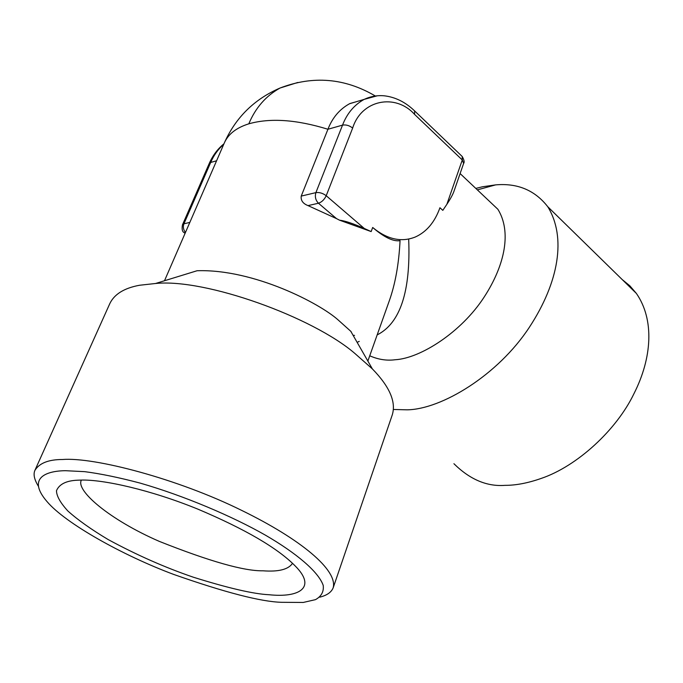 <?xml version="1.0" encoding="UTF-8"?>
<svg xmlns="http://www.w3.org/2000/svg" width="683" height="683" viewBox="0 0 683 683"><rect width="100%" height="100%" fill="white"/><g stroke="black" fill="none" stroke-linecap="round" stroke-linejoin="round"><path stroke-width="1.02" d="M81.405 480.081C75.343 490.454 109.502 519.712 159.327 541.388C209.638 561.383 244.19 571.184 262.989 570.8C278.57 571.961 288.422 569.468 292.529 563.321M80.867 480.089L77.529 480.2C66.268 480.67 59.259 484.17 56.484 490.693C56.527 495.952 60.3 502.697 67.796 510.927C77.802 519.925 91.283 529.479 108.23 539.596C136.574 554.955 164.936 567.488 193.323 577.203C228.344 588.157 253.581 594.005 269.042 594.731C299.325 597.949 316.938 587.611 295.167 565.925C277.622 548.09 245.24 529.18 198.002 509.194C150.858 489.933 103.099 479.321 80.867 480.089M281.473 602.304C260.932 601.74 225.014 592.451 173.738 574.446C122.658 555.407 65.218 523.229 46.965 501.518C27.03 478.39 45.368 470.903 65.457 470.698L84.752 471.663C100.614 473.72 119.081 477.537 140.169 483.112C184.043 495.73 232.382 516.305 265.448 535.182C296.081 552.965 318.483 571.671 323.221 585.416C323.955 591.649 321.369 596.396 315.461 599.648L303.226 602.457L281.473 602.304M38.402 486.253C34.295 479.611 33.134 474.309 34.918 470.348C39.418 463.117 48.604 459.505 62.495 459.505C94.169 456.936 177.614 478.706 241.637 510.38C301.229 539.45 337.948 570.288 333.167 587.832C331.332 592.315 326.858 595.422 319.738 597.173M453.922 463.714C469.921 479.509 486.936 486.723 504.993 485.348C515.87 485.391 527.959 483.077 541.269 478.399C576.956 466.318 616.433 430.17 633.926 393.75C652.171 357.798 654.502 319.601 636.385 293.434L629.854 285.827L622.213 279.569M34.918 470.348L109.775 303.687C114.266 294.228 124.169 288.089 139.494 285.263L155.536 283.496C205.404 278.297 312.985 317.143 355.04 353.606L372.372 368.914C389.651 386.655 396.277 402.005 392.247 414.957L333.167 587.832M393.442 409.476L407.179 409.826C441.449 409.33 497.856 375.309 529.308 327.362C559.078 281.994 566.438 237.035 547.783 206.744C534.917 190.25 517.526 182.959 495.636 184.88L482.446 186.783L475.812 188.414M155.536 283.496L197.071 270.741C253.572 268.82 320.071 303.474 338.35 320.139L350.789 331.298L372.372 368.914M351.122 331.648L351.241 332.083M369.734 355.792C378.254 359.548 386.723 360.863 395.15 359.745C420.412 358.379 461.341 332.245 484.076 297.19C505.565 264.193 511.43 231.161 497.898 209.297L487.739 199.692M361.205 100.264L349.551 103.731C339.605 109.229 332.399 117.732 327.934 129.258L301.237 196.089C300.657 200.435 302.919 203.602 308.024 205.609L336.523 218.62L318.466 203.235L308.024 205.609M339.528 220.182L371.159 231.58L364.295 228.464C353.179 223.554 344.924 220.788 339.528 220.182L336.523 218.62M301.237 196.089L315.887 192.632L342.533 125.126C346.016 124.519 349.389 125.501 352.65 128.062C361.538 99.522 395.696 93.195 414.581 114.403L462.28 159.976L463.62 163.442L453.939 191.36C452.769 194.638 450.413 198.958 446.87 204.302L442.815 210.355L439.946 207.734C434.772 222.154 426.576 231.904 415.366 236.984C401.416 242.576 387.193 239.409 372.679 227.482C384.17 237.334 393.297 241.722 400.05 240.664C398.881 264.031 395.252 284.179 389.19 301.109L367.864 361.051M359.232 341.38L357.132 342.362M377.17 334.901C400.272 323.264 410.782 291.317 408.682 239.059M164.501 280.747L224.289 143.037C228.165 134.141 236.335 127.738 248.808 123.828C270.135 117.766 296.507 119.576 327.934 129.258L342.533 125.126C346.998 113.48 354.204 104.909 364.15 99.385L377.34 95.774M372.679 227.482L371.159 231.58M356.278 101.733L349.969 103.526M315.887 192.632C314.718 196.695 315.58 200.239 318.466 203.235C321.795 202.108 324.382 199.598 326.209 195.722C322.828 193.195 319.388 192.162 315.887 192.632M248.808 123.828C255.468 107.888 265.875 95.953 280.03 88.03L297.814 82.464M216.579 160.787L210.68 162.46L183.932 223.802L189.823 222.41M185.452 232.485C183.334 229.693 182.822 226.799 183.932 223.802L182.472 224.835L209.186 163.596L210.68 162.46C213.702 155.374 218.065 149.304 223.759 144.25M352.65 128.062L326.209 195.722L364.295 228.464M182.472 224.835C181.669 229.164 182.276 231.793 184.273 232.715L185.093 233.304M461.529 155.835L462.195 156.475L462.28 159.976L446.87 204.302M414.581 114.403L414.607 110.911L413.958 110.287M547.783 206.744L636.385 293.434M477.357 189.874L495.636 184.88M460.111 173.567L497.898 209.297M375.283 95.97C344.77 78.05 313.019 75.395 280.03 88.03C254.435 99.137 235.942 117.271 224.553 142.423M353.085 335.31L354.545 335.396M349.551 103.731L364.15 99.385C370.596 96.388 377.272 95.193 384.188 95.799C395.32 97.071 405.454 102.108 414.607 110.911L462.195 156.475C464.167 159.933 464.636 162.255 463.62 163.442M209.186 163.596C212.737 155.485 217.664 148.885 223.947 143.823"/></g></svg>

